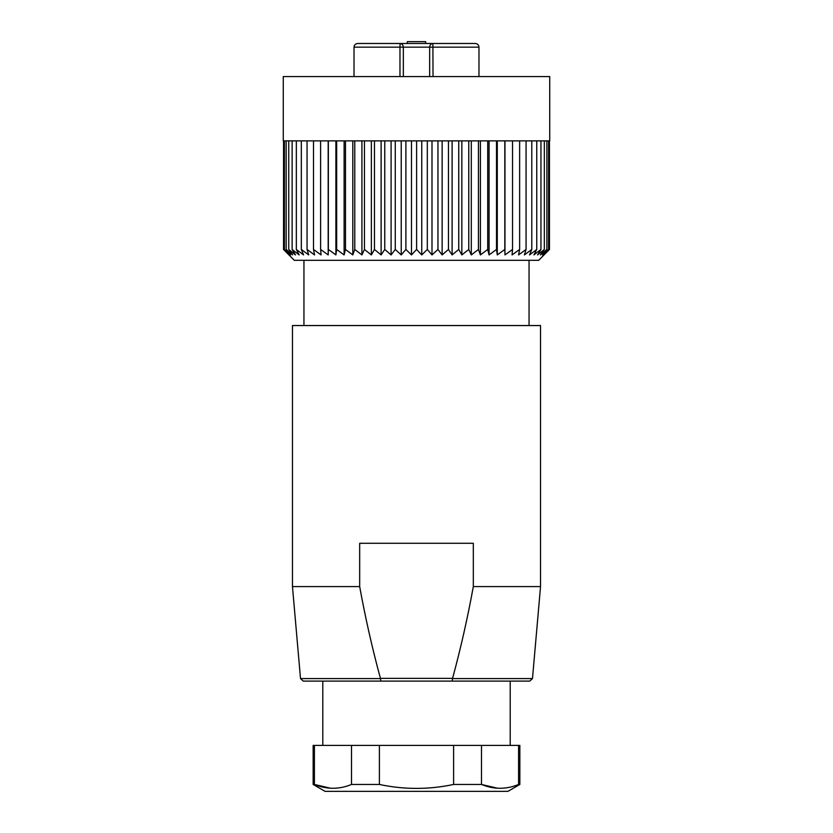 <?xml version="1.0" encoding="UTF-8"?>
<svg xmlns="http://www.w3.org/2000/svg" width="833" height="833" viewBox="0 0 833 833"><rect width="100%" height="100%" fill="white"/><g stroke="black" fill="none" stroke-linecap="round" stroke-linejoin="round"><path stroke-width="1.25" d="M407.316 43.483L407.316 41.65L425.684 41.65L425.684 43.483M429.661 76.563L429.661 47.158C429.901 44.899 430.973 43.68 432.889 43.483L475.299 43.483C477.548 43.722 478.777 44.951 478.975 47.158L403.339 47.158C403.099 44.899 402.027 43.68 400.111 43.483L432.889 43.483L433.025 76.563M463.773 43.483L432.889 43.483M433.951 43.483L475.216 43.483M399.049 43.483L357.784 43.483L400.111 43.483L399.975 47.158L354.025 47.158C354.223 44.951 355.452 43.722 357.701 43.483L357.784 43.483M369.227 43.483L400.111 43.483M354.025 76.563L354.025 47.158M504.965 140.871L504.965 254.919L512.534 249.452L512.076 254.919L519.636 249.452L518.574 254.919L526.071 249.452L524.405 254.919L531.787 249.452L529.528 254.919L536.754 249.452L533.922 254.919L540.95 249.452L537.566 254.919L544.334 249.452L540.409 254.919L546.896 249.452L542.46 254.919L548.603 249.452L543.689 254.919L549.457 249.452L538.691 260.312L294.309 260.312L283.543 249.452L288.905 254.919M504.965 254.919L504.819 249.452L497.28 254.919L496.52 249.452L489.075 254.919L487.711 249.452L480.391 254.919L478.434 249.452L471.301 254.919L468.76 249.452L461.846 254.919L458.744 249.452L452.111 254.919L448.446 249.452L442.136 254.919L437.95 249.452L431.994 254.919L427.319 249.452L421.748 254.919L416.615 249.452L411.481 254.919L405.9 249.452L401.235 254.919L395.269 249.452L391.094 254.919L384.763 249.452L381.108 254.919L374.465 249.452L371.362 254.919L364.448 249.452L361.907 254.919L354.764 249.452L352.807 254.919L345.476 249.452L344.112 254.919L336.657 249.452L335.897 254.919L328.348 249.452L328.192 254.919L320.611 249.452L321.069 254.919L313.5 249.452L314.562 254.919L307.054 249.452L308.72 254.919L301.327 249.452L303.576 254.919L296.34 249.452L299.162 254.919L292.123 249.452L295.507 254.919L288.728 249.452L292.643 254.919L286.156 249.452L290.582 254.919L284.428 249.452L289.332 254.919L283.553 249.452L283.553 140.871L283.543 249.452M416.5 140.871L549.718 140.871L549.718 76.563L283.282 76.563L283.282 140.871L416.5 140.871M549.457 249.452L549.457 140.871M548.603 249.452L548.603 140.871M546.896 249.452L546.896 140.871M544.334 249.452L544.334 140.871M540.95 249.452L540.95 140.871M536.754 249.452L536.754 140.871M531.787 249.452L531.787 140.871M526.071 249.452L526.071 140.871M519.636 249.452L519.636 140.871M512.534 249.452L512.534 140.871M504.819 249.452L504.819 140.871M497.28 140.871L497.28 254.919M496.52 249.452L496.52 140.871M489.075 140.871L489.075 254.919M487.711 249.452L487.711 140.871M480.391 140.871L480.391 254.919M478.434 249.452L478.434 140.871M471.301 140.871L471.301 254.919M468.76 249.452L468.76 140.871M461.846 140.871L461.846 254.919M458.744 249.452L458.744 140.871M452.111 140.871L452.111 254.919M448.446 249.452L448.446 140.871M442.136 140.871L442.136 254.919M437.95 249.452L437.95 140.871M431.994 140.871L431.994 254.919M427.319 249.452L427.319 140.871M421.748 140.871L421.748 254.919M416.615 249.452L416.615 140.871M411.481 140.871L411.481 254.919M405.9 249.452L405.9 140.871M401.235 140.871L401.235 254.919M395.269 249.452L395.269 140.871M391.094 140.871L391.094 254.919M384.763 249.452L384.763 140.871M381.108 140.871L381.108 254.919M374.465 249.452L374.465 140.871M371.362 140.871L371.362 254.919M364.448 249.452L364.448 140.871M361.907 140.871L361.907 254.919M354.764 249.452L354.764 140.871M352.807 140.871L352.807 254.919M345.476 249.452L345.476 140.871M344.112 140.871L344.112 254.919M336.657 249.452L336.657 140.871M335.897 140.871L335.897 254.919M328.348 249.452L328.348 140.871M328.192 140.871L328.192 254.919M320.611 249.452L320.611 140.871M313.5 249.452L313.5 140.871M307.054 249.452L307.054 140.871M301.327 249.452L301.327 140.871M296.34 249.452L296.34 140.871M292.123 249.452L292.123 140.871M288.728 249.452L288.728 140.871M286.156 249.452L286.156 140.871M284.428 249.452L284.428 140.871M507.922 791.35L325.078 791.35L313.146 784.457L314.405 784.457C326.765 789.549 339.135 789.549 351.505 784.457L379.39 784.457C404.088 789.715 428.828 789.715 453.61 784.457L481.495 784.457C493.854 789.549 506.225 789.549 518.595 784.457L519.854 784.457L507.922 791.35M330.326 788.195L314.405 784.457L314.405 745.41L379.39 745.41L379.39 784.457M497.416 788.195L481.495 784.457L481.495 745.41L519.854 745.41L519.854 784.457M518.595 784.457L518.595 745.41M453.61 784.457L453.61 745.41L481.495 745.41M453.61 745.41L379.39 745.41M351.505 784.457L351.505 745.41M313.146 784.457L313.146 745.41L314.405 745.41M529.736 681.102L452.1 681.102L452.548 678.583L532.485 678.583L529.736 681.102L322.788 681.102L322.788 745.41M300.515 678.583L292.466 586.588L359.679 586.588C365.271 617.43 372.184 648.012 380.421 678.343L452.579 678.343L452.1 681.102L303.264 681.102L300.515 678.583L380.452 678.583L380.9 681.102L380.452 678.583M452.579 678.343C460.795 648.095 467.709 617.503 473.321 586.588L473.321 543.283L359.679 543.283L359.679 586.588M473.321 586.588L540.534 586.588L532.485 678.583M292.466 586.588L292.466 325.547L540.534 325.547L540.534 586.588M403.339 76.563L403.339 47.158L399.975 47.158L399.975 76.563M478.975 76.563L478.975 47.158M510.212 681.102L510.212 745.41M303.951 260.312L303.951 325.547M529.049 260.312L529.049 325.547"/></g></svg>
